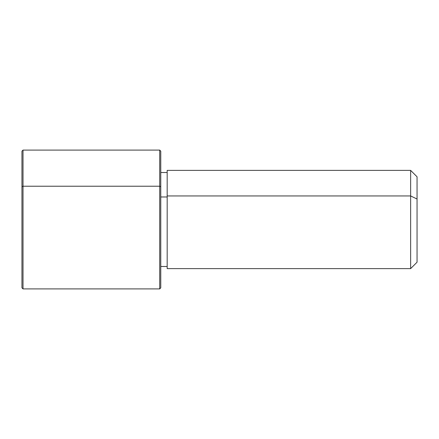 <?xml version="1.0" encoding="UTF-8"?>
<svg xmlns="http://www.w3.org/2000/svg" width="439" height="439" viewBox="0 0 439 439"><rect width="100%" height="100%" fill="white"/><g stroke="black" fill="none" stroke-linecap="round" stroke-linejoin="round"><path stroke-width="0.66" d="M160.767 196.974L167.177 196.974L160.767 196.974M167.177 195.948L410.641 195.948L410.641 268.619L410.641 195.948L167.177 195.948L167.177 170.381L410.641 170.381L410.641 195.948L417.05 199.021L417.05 262.215L410.641 268.619L167.177 268.619L167.177 195.948L167.177 266.484L160.767 266.484L160.767 274.759L160.767 186.734L160.767 287.841L159.703 288.911L159.703 186.224L160.767 186.734L159.703 186.224L159.703 150.089L159.703 288.911L23.02 288.911L23.02 186.224L159.703 186.224L23.02 186.224L23.02 150.089L23.02 288.911L21.95 287.841L21.95 186.734L21.95 252.266M417.05 176.785L417.05 199.021L410.641 195.948L410.641 170.381L417.05 176.785M417.05 239.979L417.05 199.021M21.95 186.734L23.02 186.224L21.95 186.734L21.95 151.159L23.02 150.089L159.703 150.089L160.767 151.159L160.767 186.734M167.177 172.516L160.767 172.516"/></g></svg>
